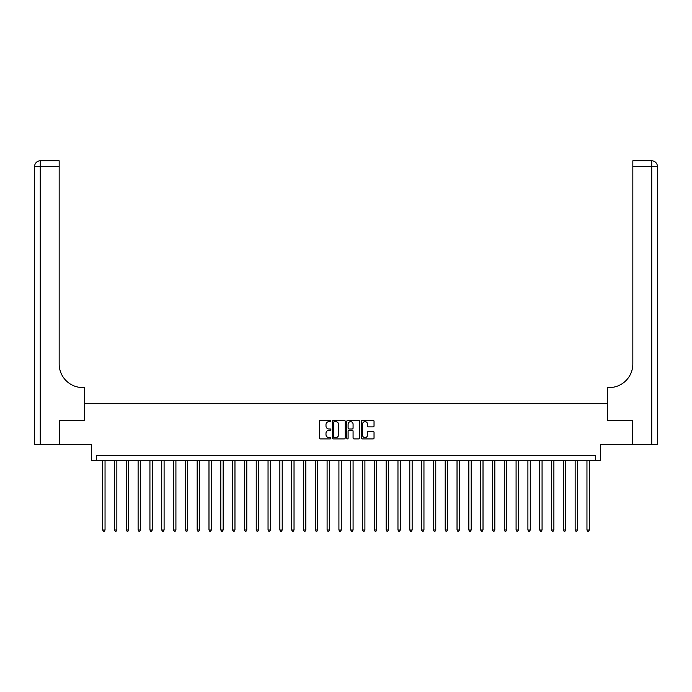 <?xml version="1.0" encoding="UTF-8"?>
<svg xmlns="http://www.w3.org/2000/svg" width="692" height="692" viewBox="0 0 692 692"><rect width="100%" height="100%" fill="white"/><g stroke="black" fill="none" stroke-linecap="round" stroke-linejoin="round"><path stroke-width="1.04" d="M330.88 421.004A0.649 0.649 0 0 0 330.231 420.347L320.379 420.347A0.926 0.926 0 0 0 319.453 421.281L319.453 437.975A0.926 0.926 0 0 0 320.379 438.901L330.231 438.901A0.649 0.649 0 0 0 330.88 438.252A0.649 0.649 0 0 0 330.231 437.603L328.959 437.603A2.967 2.967 0 0 1 325.993 434.637L325.993 433.244A2.967 2.967 0 0 1 328.959 430.277L330.231 430.277A0.649 0.649 0 0 0 330.88 429.628A0.649 0.649 0 0 0 330.231 428.979L328.959 428.979A2.967 2.967 0 0 1 325.993 426.012L325.993 424.62A2.967 2.967 0 0 1 328.959 421.653L330.231 421.653A0.649 0.649 0 0 0 330.88 421.004M373.109 426.886A0.926 0.926 0 0 0 374.035 425.961L374.035 421.281A0.926 0.926 0 0 0 373.109 420.347L362.158 420.347A0.926 0.926 0 0 0 361.233 421.281L361.233 437.975A0.926 0.926 0 0 0 362.158 438.901L373.109 438.901A0.926 0.926 0 0 0 374.035 437.975L374.035 432.318A0.926 0.926 0 0 0 373.109 431.384L368.421 431.384A0.926 0.926 0 0 0 367.495 432.318L367.495 435.121A2.483 2.483 0 0 1 365.013 437.603A2.483 2.483 0 0 1 362.53 435.121L362.53 424.127A2.483 2.483 0 0 1 365.013 421.653A2.483 2.483 0 0 1 367.495 424.127L367.495 425.961A0.926 0.926 0 0 0 368.421 426.886L373.109 426.886M595.7 460.336L600.422 460.336L600.422 444.273L632.315 444.273L632.315 420.649L607.507 420.649L607.507 403.644L84.493 403.644L84.493 420.649L84.493 387.581L82.789 387.581A23.623 23.623 0 0 1 59.166 363.957L59.166 166.461L40.266 166.461L40.266 444.273L59.642 444.273L59.642 420.649L84.493 420.649L59.685 420.649L59.685 444.273L91.578 444.273L91.578 460.336L595.7 460.336L595.7 455.613L96.3 455.613L96.3 460.336M345.187 421.281A0.926 0.926 0 0 0 344.261 420.347L333.319 420.347A0.926 0.926 0 0 0 332.385 421.281L332.385 437.975A0.926 0.926 0 0 0 333.319 438.901L344.261 438.901A0.926 0.926 0 0 0 345.187 437.975L345.187 421.281M347.739 420.347L358.681 420.347A0.926 0.926 0 0 1 359.615 421.281L359.615 437.975A0.926 0.926 0 0 1 358.681 438.901L354.001 438.901A0.926 0.926 0 0 1 353.076 437.975L353.076 431.202A0.926 0.926 0 0 0 352.142 430.277L349.036 430.277A0.926 0.926 0 0 0 348.111 431.202L348.111 438.252A0.649 0.649 0 0 1 347.462 438.901A0.649 0.649 0 0 1 346.813 438.252L346.813 421.281A0.926 0.926 0 0 1 347.739 420.347M334.34 421.653A0.649 0.649 0 0 0 333.691 422.302L333.691 436.955A0.649 0.649 0 0 0 334.34 437.603L335.681 437.603A2.967 2.967 0 0 0 338.647 434.637L338.647 424.62A2.967 2.967 0 0 0 335.681 421.653L334.34 421.653M353.076 424.179A2.483 2.483 0 0 0 350.593 421.696A2.483 2.483 0 0 0 348.111 424.179L348.111 428.045A0.926 0.926 0 0 0 349.036 428.979L352.142 428.979A0.926 0.926 0 0 0 353.076 428.045L353.076 424.179M102.684 460.336L102.684 529.977L105.046 529.977L105.046 460.336M105.046 529.977L104.336 531.205L103.393 531.205L102.684 529.977M114.491 460.336L114.491 529.977L116.853 529.977L116.853 460.336M116.853 529.977L116.144 531.205L115.201 531.205L114.491 529.977M126.307 460.336L126.307 529.977L128.669 529.977L128.669 460.336M128.669 529.977L127.959 531.205L127.017 531.205L126.307 529.977M138.115 460.336L138.115 529.977L140.476 529.977L140.476 460.336M140.476 529.977L139.767 531.205L138.824 531.205L138.115 529.977M149.93 460.336L149.93 529.977L152.292 529.977L152.292 460.336M152.292 529.977L151.583 531.205L150.64 531.205L149.93 529.977M40.266 444.273L34.6 444.273L34.6 166.461A5.666 5.666 0 0 1 40.266 160.795L59.166 160.795L59.166 166.461M82.789 387.581A23.623 23.623 0 0 1 59.166 363.957M34.6 166.461A5.666 5.666 0 0 1 40.266 160.795L40.266 166.461L34.6 166.461M632.358 420.649L607.507 420.649L607.507 387.581L609.211 387.581A23.623 23.623 0 0 0 632.834 363.957L632.834 160.795L651.734 160.795A5.666 5.666 0 0 1 657.4 166.461L657.4 444.273L632.358 444.273L632.358 420.649M609.211 387.581A23.623 23.623 0 0 0 632.834 363.957M161.738 460.336L161.738 529.977L164.099 529.977L164.099 460.336M164.099 529.977L163.39 531.205L162.447 531.205L161.738 529.977M173.554 460.336L173.554 529.977L175.915 529.977L175.915 460.336M175.915 529.977L175.206 531.205L174.263 531.205L173.554 529.977M185.361 460.336L185.361 529.977L187.722 529.977L187.722 460.336M187.722 529.977L187.013 531.205L186.07 531.205L185.361 529.977M197.177 460.336L197.177 529.977L199.538 529.977L199.538 460.336M199.538 529.977L198.829 531.205L197.886 531.205L197.177 529.977M208.984 460.336L208.984 529.977L211.345 529.977L211.345 460.336M211.345 529.977L210.636 531.205L209.693 531.205L208.984 529.977M220.8 460.336L220.8 529.977L223.161 529.977L223.161 460.336M223.161 529.977L222.452 531.205L221.509 531.205L220.8 529.977M232.607 460.336L232.607 529.977L234.969 529.977L234.969 460.336M234.969 529.977L234.259 531.205L233.316 531.205L232.607 529.977M244.423 460.336L244.423 529.977L246.785 529.977L246.785 460.336M246.785 529.977L246.075 531.205L245.132 531.205L244.423 529.977M256.23 460.336L256.23 529.977L258.592 529.977L258.592 460.336M258.592 529.977L257.882 531.205L256.94 531.205L256.23 529.977M268.046 460.336L268.046 529.977L270.408 529.977L270.408 460.336M270.408 529.977L269.698 531.205L268.755 531.205L268.046 529.977M279.853 460.336L279.853 529.977L282.215 529.977L282.215 460.336M282.215 529.977L281.506 531.205L280.563 531.205L279.853 529.977M291.669 460.336L291.669 529.977L294.031 529.977L294.031 460.336M294.031 529.977L293.322 531.205L292.379 531.205L291.669 529.977M303.477 460.336L303.477 529.977L305.838 529.977L305.838 460.336M305.838 529.977L305.129 531.205L304.186 531.205L303.477 529.977M315.293 460.336L315.293 529.977L317.654 529.977L317.654 460.336M317.654 529.977L316.945 531.205L316.002 531.205L315.293 529.977M327.1 460.336L327.1 529.977L329.461 529.977L329.461 460.336M329.461 529.977L328.752 531.205L327.809 531.205L327.1 529.977M338.916 460.336L338.916 529.977L341.277 529.977L341.277 460.336M341.277 529.977L340.568 531.205L339.625 531.205L338.916 529.977M350.723 460.336L350.723 529.977L353.084 529.977L353.084 460.336M353.084 529.977L352.375 531.205L351.432 531.205L350.723 529.977M362.539 460.336L362.539 529.977L364.9 529.977L364.9 460.336M364.9 529.977L364.191 531.205L363.248 531.205L362.539 529.977M374.346 460.336L374.346 529.977L376.707 529.977L376.707 460.336M376.707 529.977L375.998 531.205L375.055 531.205L374.346 529.977M386.162 460.336L386.162 529.977L388.523 529.977L388.523 460.336M388.523 529.977L387.814 531.205L386.871 531.205L386.162 529.977M397.969 460.336L397.969 529.977L400.331 529.977L400.331 460.336M400.331 529.977L399.621 531.205L398.678 531.205L397.969 529.977M409.785 460.336L409.785 529.977L412.147 529.977L412.147 460.336M412.147 529.977L411.437 531.205L410.494 531.205L409.785 529.977M421.592 460.336L421.592 529.977L423.954 529.977L423.954 460.336M423.954 529.977L423.245 531.205L422.302 531.205L421.592 529.977M433.408 460.336L433.408 529.977L435.77 529.977L435.77 460.336M435.77 529.977L435.06 531.205L434.118 531.205L433.408 529.977M445.216 460.336L445.216 529.977L447.577 529.977L447.577 460.336M447.577 529.977L446.868 531.205L445.925 531.205L445.216 529.977M457.031 460.336L457.031 529.977L459.393 529.977L459.393 460.336M459.393 529.977L458.684 531.205L457.741 531.205L457.031 529.977M468.839 460.336L468.839 529.977L471.2 529.977L471.2 460.336M471.2 529.977L470.491 531.205L469.548 531.205L468.839 529.977M480.655 460.336L480.655 529.977L483.016 529.977L483.016 460.336M483.016 529.977L482.307 531.205L481.364 531.205L480.655 529.977M492.462 460.336L492.462 529.977L494.823 529.977L494.823 460.336M494.823 529.977L494.114 531.205L493.171 531.205L492.462 529.977M504.278 460.336L504.278 529.977L506.639 529.977L506.639 460.336M506.639 529.977L505.93 531.205L504.987 531.205L504.278 529.977M516.085 460.336L516.085 529.977L518.446 529.977L518.446 460.336M518.446 529.977L517.737 531.205L516.794 531.205L516.085 529.977M527.901 460.336L527.901 529.977L530.262 529.977L530.262 460.336M530.262 529.977L529.553 531.205L528.61 531.205L527.901 529.977M539.708 460.336L539.708 529.977L542.07 529.977L542.07 460.336M542.07 529.977L541.36 531.205L540.417 531.205L539.708 529.977M551.524 460.336L551.524 529.977L553.885 529.977L553.885 460.336M553.885 529.977L553.176 531.205L552.233 531.205L551.524 529.977M563.331 460.336L563.331 529.977L565.693 529.977L565.693 460.336M565.693 529.977L564.983 531.205L564.041 531.205L563.331 529.977M575.147 460.336L575.147 529.977L577.509 529.977L577.509 460.336M577.509 529.977L576.799 531.205L575.856 531.205L575.147 529.977M586.954 460.336L586.954 529.977L589.316 529.977L589.316 460.336M589.316 529.977L588.607 531.205L587.664 531.205L586.954 529.977M651.734 444.273L651.734 166.461L632.834 166.461M651.734 160.795L651.734 166.461L657.4 166.461"/></g></svg>
